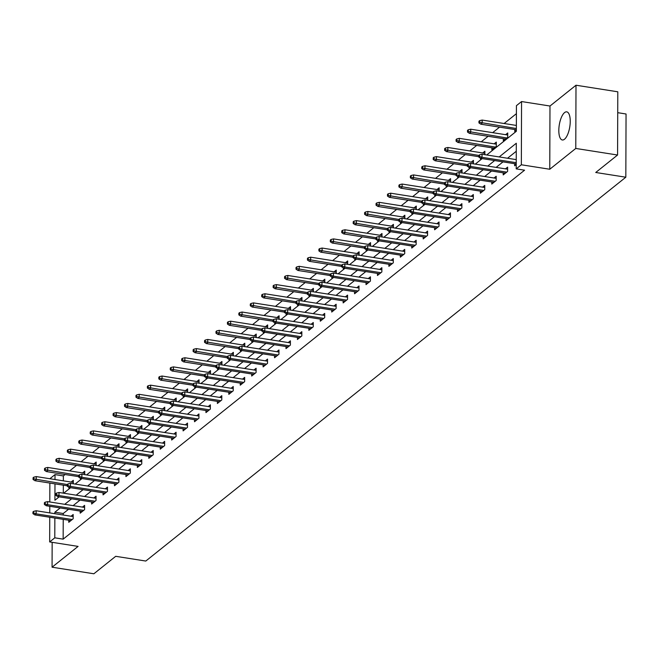 <?xml version="1.0" encoding="UTF-8"?>
<svg xmlns="http://www.w3.org/2000/svg" width="659" height="659" viewBox="0 0 659 659"><rect width="100%" height="100%" fill="white"/><g stroke="black" fill="none" stroke-linecap="round" stroke-linejoin="round"><path stroke-width="0.99" d="M564.574 112.59A14.243 5.338 -81.1 0 0 558.931 127.821A14.243 5.338 -81.1 0 0 562.316 139.98A14.243 5.338 -81.1 0 0 564.483 139.247A14.243 5.338 -81.1 0 0 570.126 124.007A14.243 5.338 -81.1 0 0 566.74 111.849A14.243 5.338 -81.1 0 0 564.574 112.59M486.721 154.972L516.343 131.289L516.434 105.654L521.557 101.552L521.343 164.775L516.211 168.877L516.302 143.25L499.184 156.933M549.985 106.025L549.763 169.248L575.777 148.448L617.574 155.022L617.796 91.799L575.999 85.225L549.985 106.025L521.557 101.552M617.722 112.681L626.05 113.991L625.828 177.213L145.796 561.048L115.704 556.311L93.866 573.775L52.069 567.201L78.083 546.402L49.664 541.929L49.746 517.241M49.878 478.722L55.01 474.604L54.994 479.53M65.117 474.521L63.371 475.922L55.01 474.604M516.401 113.677L504.102 123.513M499.563 127.138L492.668 132.657M488.13 136.281L481.235 141.8M476.704 145.425L469.801 150.936M465.27 154.568L458.367 160.079M453.837 163.704L446.934 169.223M442.403 172.847L435.5 178.367M430.97 181.991L424.075 187.502M419.536 191.135L412.641 196.646M408.102 200.27L401.207 205.789M396.669 209.414L389.774 214.933M385.235 218.557L378.34 224.068M373.801 227.701L366.906 233.212M362.376 236.836L355.473 242.355M350.942 245.98L344.039 251.499M339.509 255.124L332.606 260.635M328.075 264.267L321.172 269.778M316.641 273.403L309.746 278.922M305.208 282.546L298.313 288.065M293.774 291.69L286.879 297.209M282.34 300.833L275.446 306.344M270.907 309.977L264.012 315.488M259.473 319.113L252.578 324.632M248.048 328.256L241.145 333.775M236.614 337.4L229.711 342.911M225.18 346.543L218.277 352.054M213.747 355.679L206.844 361.198M202.313 364.822L195.418 370.342M190.879 373.966L183.985 379.477M179.446 383.11L172.551 388.621M168.012 392.245L161.117 397.764M156.578 401.389L149.684 406.908M145.145 410.532L138.25 416.043M133.719 419.676L126.816 425.187M122.286 428.811L115.383 434.33M110.852 437.955L103.949 443.474M99.418 447.099L92.515 452.609M87.985 456.242L81.09 461.753M76.551 465.378L69.656 470.897M575.777 148.448L575.999 85.225M52.152 542.324L52.069 567.201M63.371 475.922L63.355 480.848M63.338 485.181L63.313 493.154M68.89 487.306L68.882 488.13L69.615 487.545M73.281 483.78L73.297 480.337L71.131 482.067M80.316 478.162L80.316 478.986L81.049 478.401M84.714 474.637L84.731 471.193L82.564 472.923M91.749 469.019L91.749 469.842L92.474 469.257M96.148 465.501L96.165 462.058L93.998 463.788M103.183 459.883L103.183 460.699L103.908 460.122M107.582 456.358L107.59 452.914L105.432 454.644M114.617 450.74L114.617 451.555L115.341 450.978M119.015 447.214L119.024 443.771L116.865 445.5M126.05 441.596L126.05 442.42L126.775 441.835M130.449 438.07L130.457 434.627L128.299 436.357M137.484 432.452L137.484 433.276L138.209 432.691M141.883 428.935L141.891 425.492L139.724 427.221M148.918 423.317L148.909 424.132L149.642 423.548M153.316 419.791L153.325 416.348L151.158 418.078M160.351 414.173L160.343 414.989L161.076 414.412M164.75 410.648L164.758 407.204L162.592 408.934M171.785 405.03L171.777 405.853L172.51 405.269M176.175 401.504L176.192 398.061L174.025 399.791M183.218 395.886L183.21 396.71L183.943 396.125M187.609 392.36L187.626 388.925L185.459 390.655M194.644 386.751L194.644 387.566L195.377 386.981M199.043 383.225L199.059 379.782L196.893 381.512M206.078 377.607L206.078 378.423L206.802 377.846M210.476 374.081L210.493 370.638L208.326 372.368M217.511 368.463L217.511 369.287L218.236 368.702M221.91 364.938L221.918 361.494L219.76 363.224M228.945 359.32L228.945 360.143L229.67 359.559M233.344 355.794L233.352 352.351L231.194 354.089M240.378 350.184L240.378 351L241.103 350.415M244.777 346.659L244.786 343.215L242.627 344.945M251.812 341.041L251.812 341.856L252.537 341.28M256.211 337.515L256.219 334.072L254.053 335.802M263.246 331.897L263.238 332.721L263.971 332.136M267.645 328.371L267.653 324.928L265.486 326.658M274.679 322.753L274.671 323.577L275.404 322.992M279.078 319.228L279.087 315.785L276.92 317.523M286.113 313.618L286.105 314.434L286.838 313.849M290.504 310.092L290.52 306.649L288.354 308.379M297.547 304.474L297.538 305.29L298.272 304.713M301.937 300.949L301.954 297.506L299.787 299.235M308.972 295.331L308.972 296.155L309.705 295.57M313.371 291.805L313.387 288.362L311.221 290.092M320.406 286.187L320.406 287.011L321.131 286.426M324.805 282.662L324.821 279.218L322.655 280.956M331.839 277.052L331.839 277.867L332.564 277.282M336.238 273.526L336.255 270.083L334.088 271.813M343.273 267.908L343.273 268.724L343.998 268.147M347.672 264.383L347.68 260.939L345.522 262.669M354.707 258.765L354.707 259.588L355.432 259.003M359.106 255.239L359.114 251.796L356.956 253.526M366.14 249.621L366.14 250.445L366.865 249.86M370.539 246.095L370.547 242.652L368.381 244.382M377.574 240.477L377.566 241.301L378.299 240.716M381.973 236.96L381.981 233.517L379.815 235.247M389.008 231.342L388.999 232.157L389.733 231.581M393.407 227.816L393.415 224.373L391.248 226.103M400.441 222.198L400.433 223.022L401.166 222.437M404.832 218.673L404.848 215.229L402.682 216.959M411.875 213.055L411.867 213.878L412.6 213.294M416.266 209.529L416.282 206.086L414.116 207.816M423.3 203.911L423.3 204.735L424.034 204.15M427.699 200.394L427.716 196.95L425.549 198.68M434.734 194.776L434.734 195.591L435.459 195.015M439.133 191.25L439.149 187.807L436.983 189.537M446.168 185.632L446.168 186.448L446.893 185.871M450.567 182.106L450.583 178.663L448.417 180.393M457.601 176.488L457.601 177.312L458.326 176.727M462 172.963L462.008 169.52L459.85 171.249M469.035 167.345L469.035 168.169L469.76 167.584M473.434 163.827L473.442 160.384L471.284 162.114M480.469 158.209L480.469 159.025L481.194 158.44M484.867 154.684L484.876 151.24L482.709 152.97M491.902 147.814L491.894 149.881L496.293 146.372L496.309 142.097L494.143 143.827M503.336 138.67L503.328 140.746L507.727 137.229L507.743 132.953L505.577 134.683M514.77 129.535L514.761 131.602L516.343 130.342M63.223 519.358L63.149 539.144L524.572 170.195L516.211 168.877M516.269 151.273L507.545 158.251M503.006 161.875L496.112 167.394M491.573 171.019L484.678 176.53M480.139 180.162L473.244 185.673M468.714 189.298L461.811 194.817M457.28 198.441L450.377 203.96M445.846 207.585L438.943 213.096M434.413 216.729L427.51 222.24M422.979 225.864L416.084 231.383M411.546 235.008L404.651 240.527M400.112 244.151L393.217 249.662M388.678 253.295L381.783 258.806M377.245 262.43L370.35 267.949M365.811 271.574L358.916 277.093M354.377 280.718L347.482 286.228M342.952 289.861L336.049 295.372M331.518 298.997L324.615 304.516M320.085 308.14L313.182 313.659M308.651 317.284L301.756 322.795M297.217 326.427L290.322 331.938M285.784 335.563L278.889 341.082M274.35 344.706L267.455 350.226M262.916 353.85L256.022 359.361M251.483 362.994L244.588 368.505M240.049 372.129L233.154 377.648M228.624 381.273L221.721 386.792M217.19 390.416L210.287 395.935M205.756 399.56L198.853 405.071M194.323 408.695L187.428 414.214M182.889 417.839L175.994 423.358M171.455 426.983L164.561 432.502M160.022 436.126L153.127 441.637M148.588 445.27L141.693 450.781M137.154 454.405L130.26 459.924M125.721 463.549L118.826 469.068M114.295 472.692L107.392 478.203M102.862 481.836L95.959 487.347M91.428 490.971L84.525 496.491M79.994 500.115L73.1 505.634M68.561 509.259L63.239 513.509L63.239 515.017M68.775 520.231L68.767 522.299L73.165 518.781L73.174 514.514L71.015 516.244M80.2 511.087L80.2 513.155L84.591 509.646L84.607 505.371L82.441 507.101M91.634 501.944L91.626 504.02L96.025 500.502L96.041 496.227L93.875 497.957M103.068 492.808L103.059 494.876L107.458 491.359L107.475 487.092L105.308 488.821M114.501 483.665L114.493 485.732L118.892 482.215L118.908 477.948L116.742 479.678M125.935 474.521L125.927 476.589L130.325 473.08L130.342 468.804L128.175 470.534M137.369 465.378L137.36 467.453L141.759 463.936L141.776 459.661L139.609 461.391M148.802 456.242L148.794 458.31L153.193 454.792L153.209 450.517L151.043 452.255M160.236 447.099L160.228 449.166L164.626 445.649L164.643 441.382L162.476 443.112M171.669 437.955L171.661 440.023L176.06 436.513L176.068 432.238L173.91 433.968M183.103 428.811L183.095 430.887L187.494 427.37L187.502 423.094L185.344 424.824M194.529 419.676L194.529 421.744L198.919 418.226L198.936 413.951L196.769 415.689M205.962 410.532L205.954 412.6L210.353 409.082L210.369 404.815L208.203 406.545M217.396 401.389L217.388 403.456L221.786 399.947L221.803 395.672L219.636 397.402M228.83 392.245L228.821 394.321L233.22 390.803L233.237 386.528L231.07 388.258M240.263 383.11L240.255 385.177L244.654 381.66L244.67 377.385L242.504 379.123M251.697 373.966L251.689 376.034L256.087 372.516L256.104 368.249L253.937 369.979M263.13 364.822L263.122 366.89L267.521 363.373L267.538 359.106L265.371 360.835M274.564 355.679L274.556 357.755L278.955 354.237L278.971 349.962L276.805 351.692M285.998 346.543L285.99 348.611L290.388 345.094L290.397 340.818L288.238 342.548M297.431 337.4L297.423 339.467L301.822 335.95L301.83 331.683L299.672 333.413M308.857 328.256L308.857 330.324L313.247 326.806L313.264 322.539L311.097 324.269M320.29 319.113L320.29 321.188L324.681 317.671L324.698 313.396L322.531 315.126M331.724 309.969L331.716 312.045L336.115 308.527L336.131 304.252L333.965 305.982M343.158 300.833L343.15 302.901L347.548 299.384L347.565 295.117L345.398 296.847M354.591 291.69L354.583 293.757L358.982 290.24L358.998 285.973L356.832 287.703M366.025 282.546L366.017 284.614L370.416 281.105L370.432 276.829L368.266 278.559M377.459 273.403L377.45 275.478L381.849 271.961L381.866 267.686L379.699 269.416M388.892 264.267L388.884 266.335L393.283 262.817L393.299 258.55L391.133 260.28M400.326 255.124L400.318 257.191L404.717 253.674L404.725 249.407L402.567 251.137M411.76 245.98L411.751 248.048L416.15 244.538L416.159 240.263L414 241.993M423.185 236.836L423.185 238.912L427.576 235.395L427.592 231.12L425.426 232.849M434.619 227.701L434.619 229.769L439.009 226.251L439.026 221.984L436.859 223.714M446.052 218.557L446.044 220.625L450.443 217.108L450.459 212.841L448.293 214.57M457.486 209.414L457.478 211.481L461.877 207.972L461.893 203.697L459.727 205.427M468.92 200.27L468.911 202.346L473.31 198.829L473.327 194.553L471.16 196.283M480.353 191.135L480.345 193.202L484.744 189.685L484.76 185.41L482.594 187.148M491.787 181.991L491.779 184.059L496.178 180.541L496.194 176.274L494.028 178.004M503.221 172.847L503.212 174.915L507.611 171.406L507.628 167.131L505.461 168.861M514.654 163.704L514.646 165.78L516.228 164.511M549.763 169.248L521.343 164.775M63.149 539.144L54.788 537.826L49.664 541.929M617.574 155.022L595.736 172.485L625.828 177.213M54.977 483.871L54.919 500.239L59.17 496.837M63.701 493.212L70.604 487.701M75.134 484.068L82.037 478.558M86.568 474.933L93.471 469.414M98.002 465.789L104.896 460.27M109.435 456.646L116.33 451.135M120.869 447.502L127.764 441.991M132.302 438.367L139.197 432.848M143.736 429.223L150.631 423.704M155.17 420.08L162.065 414.569M166.603 410.936L173.498 405.425M178.029 401.801L184.932 396.281M189.463 392.657L196.366 387.138M200.896 383.513L207.799 378.002M212.33 374.37L219.225 368.859M223.763 365.234L230.658 359.715M235.197 356.091L242.092 350.572M246.631 346.947L253.526 341.436M258.064 337.803L264.959 332.293M269.498 328.668L276.393 323.149M280.932 319.524L287.826 314.005M292.357 310.381L299.26 304.87M303.791 301.237L310.694 295.726M315.224 292.102L322.127 286.583M326.658 282.958L333.553 277.439M338.092 273.814L344.986 268.295M349.525 264.671L356.42 259.16M360.959 255.527L367.854 250.016M372.393 246.392L379.287 240.873M383.826 237.248L390.721 231.729M395.26 228.105L402.155 222.594M406.685 218.961L413.588 213.45M418.119 209.826L425.022 204.306M429.553 200.682L436.456 195.163M440.986 191.538L447.881 186.027M452.42 182.395L459.315 176.884M463.854 173.259L470.748 167.74M475.287 164.116L482.182 158.597M49.763 512.9L49.787 506.301M49.804 501.969L49.87 483.063M60.2 507.941L54.878 512.2L54.878 513.707M54.862 518.04L54.788 537.826M494.645 160.557L487.751 166.076M483.22 169.701L476.317 175.22M471.786 178.844L464.883 184.355M460.353 187.988L453.45 193.499M448.919 197.123L442.016 202.642M437.485 206.267L430.591 211.786M426.052 215.411L419.157 220.922M414.618 224.554L407.723 230.065M403.184 233.69L396.29 239.209M391.751 242.833L384.856 248.352M380.317 251.977L373.422 257.496M368.883 261.121L361.989 266.631M357.458 270.256L350.555 275.775M346.024 279.4L339.121 284.919M334.591 288.543L327.688 294.062M323.157 297.687L316.262 303.198M311.723 306.83L304.829 312.341M300.29 315.966L293.395 321.485M288.856 325.109L281.961 330.629M277.423 334.253L270.528 339.764M265.989 343.397L259.094 348.908M254.555 352.532L247.66 358.051M243.13 361.676L236.227 367.195M231.696 370.819L224.793 376.33M220.263 379.963L213.359 385.474M208.829 389.098L201.934 394.617M197.395 398.242L190.5 403.761M185.962 407.386L179.067 412.896M174.528 416.529L167.633 422.04M163.094 425.665L156.199 431.184M151.661 434.808L144.766 440.327M140.227 443.952L133.332 449.463M128.802 453.095L121.899 458.606M117.368 462.231L110.465 467.75M105.934 471.374L99.031 476.894M94.501 480.518L87.606 486.029M83.067 489.662L76.172 495.173M71.633 498.797L64.739 504.316M63.239 513.509L54.878 512.2M73.165 516.582L36.154 510.758L36.146 513.839L72.251 519.514M33.683 513.048L33.691 511.335L32.958 511.919L32.95 513.633L33.683 513.048L36.146 513.839L34.828 514.893L70.925 520.569M36.154 510.758L33.691 511.335M32.95 513.633L34.828 514.893M33.807 477.165L33.074 477.75L33.065 479.455L33.798 478.871L33.807 477.165L36.278 476.589L36.27 479.661L34.943 480.716L67.251 485.798M33.798 478.871L67.251 484.538M36.278 476.589L73.289 482.404M34.943 480.716L33.065 479.455M84.599 507.438L47.588 501.623L47.58 504.695L83.677 510.371M45.117 503.904L45.125 502.199L44.392 502.784L44.384 504.489L45.117 503.904L47.58 504.695L46.262 505.75L82.359 511.425M47.588 501.623L45.125 502.199M44.384 504.489L46.262 505.75M96.033 498.303L59.022 492.479L59.013 495.552L95.11 501.235M56.55 494.761L56.55 493.056L55.826 493.64L55.817 495.346L56.55 494.761L59.013 495.552L57.695 496.606L93.792 502.29M59.022 492.479L56.55 493.056M55.817 495.346L57.695 496.606M45.24 468.022L44.507 468.607L44.499 470.312L45.232 469.727L45.24 468.022L47.712 467.445L47.695 470.518L46.377 471.572L78.685 476.655M45.232 469.727L78.685 475.394M47.712 467.445L84.723 473.269M46.377 471.572L44.499 470.312M56.674 458.878L55.941 459.463L55.933 461.176L56.666 460.592L56.674 458.878L59.145 458.302L59.129 461.382L57.811 462.437L90.118 467.511M56.666 460.592L90.118 466.251M59.145 458.302L96.156 464.125M57.811 462.437L55.933 461.176M107.466 489.159L70.455 483.335L70.447 486.408L106.544 492.092M67.984 485.617L67.984 483.912L67.251 484.497L67.251 486.21L67.984 485.617L70.447 486.408L69.129 487.471L105.226 493.146M70.455 483.335L67.984 483.912M67.251 486.21L69.129 487.471M118.9 480.016L81.889 474.192L81.881 477.273L117.977 482.948M79.418 476.482L79.418 474.768L78.685 475.353L78.685 477.067L79.418 476.482L81.881 477.273L80.563 478.327L116.659 484.003M81.889 474.192L79.418 474.768M78.685 477.067L80.563 478.327M130.334 470.872L93.323 465.056L93.314 468.129L129.411 473.805M90.843 467.338L90.851 465.625L90.118 466.218L90.118 467.923L90.843 467.338L93.314 468.129L91.988 469.183L128.093 474.859M93.323 465.056L90.851 465.625M90.118 467.923L91.988 469.183M68.108 449.735L67.375 450.319L67.366 452.033L68.099 451.448L68.108 449.735L70.579 449.158L70.562 452.239L69.244 453.293L101.552 458.376M68.099 451.448L101.552 457.107M70.579 449.158L107.59 454.982M69.244 453.293L67.366 452.033M79.541 440.599L78.808 441.184L78.8 442.889L79.533 442.304L79.541 440.599L82.013 440.023L81.996 443.095L80.678 444.15L112.977 449.232M79.533 442.304L112.986 447.972M82.013 440.023L119.024 445.838M80.678 444.15L78.8 442.889M90.975 431.456L90.242 432.04L90.234 433.746L90.967 433.161L90.975 431.456L93.438 430.879L93.43 433.951L92.112 435.006L124.411 440.088M90.967 433.161L124.419 438.828M93.438 430.879L130.449 436.703M92.112 435.006L90.234 433.746M102.409 422.312L101.675 422.897L101.667 424.61L102.4 424.017L102.409 422.312L104.872 421.735L104.863 424.816L103.545 425.871L135.845 430.945M102.4 424.017L135.853 429.684L135.845 431.357L136.578 430.772L136.586 429.058L135.853 429.652M104.872 421.735L141.883 427.559M103.545 425.871L101.667 424.61M113.834 413.168L113.109 413.753L113.101 415.467L113.834 414.882L113.834 413.168L116.305 412.592L116.297 415.672L114.979 416.727L147.278 421.809M113.834 414.882L147.287 420.541L147.278 422.213L148.011 421.628L148.02 419.923L147.287 420.508M116.305 412.592L153.316 418.416M114.979 416.727L113.101 415.467M125.268 404.033L124.535 404.618L124.535 406.323L125.268 405.738L125.268 404.033L127.739 403.456L127.731 406.529L126.413 407.583L158.712 412.666M125.268 405.738L158.72 411.405M127.739 403.456L164.75 409.272M126.413 407.583L124.535 406.323M136.701 394.889L135.968 395.474L135.968 397.179L136.701 396.594L136.701 394.889L139.173 394.313L139.164 397.385L137.846 398.44L170.146 403.522M136.701 396.594L170.154 402.262M139.173 394.313L176.184 400.137M137.846 398.44L135.968 397.179M148.135 385.746L147.402 386.331L147.394 388.044L148.127 387.451L148.135 385.746L150.606 385.169L150.598 388.242L149.272 389.304L181.579 394.379M148.127 387.451L181.579 393.118M150.606 385.169L187.617 390.993M149.272 389.304L147.394 388.044M159.569 376.602L158.835 377.187L158.827 378.9L159.56 378.315L159.569 376.602L162.04 376.025L162.023 379.106L160.705 380.161L193.013 385.243M159.56 378.315L193.013 383.975M162.04 376.025L199.051 381.849M160.705 380.161L158.827 378.9M171.002 367.467L170.269 368.051L170.261 369.757L170.994 369.172L171.002 367.467L173.474 366.89L173.457 369.963L172.139 371.017L204.447 376.1M170.994 369.172L204.447 374.839M173.474 366.89L210.485 372.706M172.139 371.017L170.261 369.757M182.436 358.323L181.703 358.908L181.695 360.613L182.428 360.028L182.436 358.323L184.907 357.746L184.891 360.819L183.573 361.873L215.88 366.956M182.428 360.028L215.88 365.696M184.907 357.746L221.918 363.57M183.573 361.873L181.695 360.613M193.87 349.179L193.136 349.764L193.128 351.478L193.861 350.885L193.87 349.179L196.341 348.603L196.324 351.675L195.006 352.73L227.306 357.812M193.861 350.885L227.314 356.552M196.341 348.603L233.352 354.427M195.006 352.73L193.128 351.478M205.303 340.036L204.57 340.621L204.562 342.334L205.295 341.749L205.303 340.036L207.766 339.459L207.758 342.54L206.44 343.594L238.739 348.677M205.295 341.749L238.747 347.408M207.766 339.459L244.777 345.283M206.44 343.594L204.562 342.334M216.737 330.892L216.004 331.485L215.995 333.19L216.729 332.606L216.737 330.892L219.2 330.324L219.192 333.396L217.874 334.451L250.173 339.533M216.729 332.606L250.181 338.273M219.2 330.324L256.211 336.139M217.874 334.451L215.995 333.19M228.162 321.757L227.437 322.342L227.429 324.047L228.162 323.462L228.162 321.757L230.634 321.18L230.625 324.253L229.307 325.307L261.607 330.39M228.162 323.462L261.615 329.129M230.634 321.18L267.645 327.004M229.307 325.307L227.429 324.047M239.596 312.613L238.863 313.198L238.863 314.911L239.596 314.318L239.596 312.613L242.067 312.036L242.059 315.109L240.741 316.163L273.04 321.246M239.596 314.318L273.048 319.986M242.067 312.036L279.078 317.86M240.741 316.163L238.863 314.911M251.03 303.469L250.296 304.054L250.296 305.768L251.03 305.183L251.03 303.469L253.501 302.893L253.493 305.974L252.175 307.028L284.474 312.111M251.03 305.183L284.482 310.842M253.501 302.893L290.512 308.717M252.175 307.028L250.296 305.768M262.463 294.326L261.73 294.919L261.722 296.624L262.455 296.039L262.463 294.326L264.934 293.757L264.926 296.83L263.6 297.884L295.907 302.967M262.455 296.039L295.907 301.707M264.934 293.757L301.946 299.573M263.6 297.884L261.722 296.624M273.897 285.19L273.164 285.775L273.156 287.481L273.889 286.896L273.897 285.19L276.368 284.614L276.36 287.686L275.034 288.741L307.341 293.823M273.889 286.896L307.341 292.563M276.368 284.614L313.379 290.43M275.034 288.741L273.156 287.481M141.767 461.737L104.756 455.913L104.748 458.985L140.845 464.669M102.277 458.194L102.285 456.489L101.552 457.074L101.544 458.779L102.277 458.194L104.748 458.985L103.422 460.04L139.527 465.724M104.756 455.913L102.285 456.489M101.544 458.779L103.422 460.04M153.201 452.593L116.19 446.769L116.173 449.842L152.278 455.526M113.71 449.051L113.719 447.346L112.986 447.931L112.977 449.644L113.71 449.051L116.173 449.842L114.855 450.896L150.96 456.58M116.19 446.769L113.719 447.346M112.977 449.644L114.855 450.896M164.635 443.449L127.624 437.625L127.607 440.706L163.712 446.382M125.144 439.915L125.152 438.202L124.419 438.787L124.411 440.5L125.144 439.915L127.607 440.706L126.289 441.761L162.394 447.436M127.624 437.625L125.152 438.202M124.411 440.5L126.289 441.761M176.068 434.306L139.057 428.49L139.041 431.563L175.146 437.238M136.578 430.772L139.041 431.563L137.723 432.617L173.828 438.293M139.057 428.49L136.586 429.058M135.845 431.357L137.723 432.617M187.494 425.162L150.483 419.346L150.474 422.419L186.579 428.095M148.011 421.628L150.474 422.419L149.156 423.473L185.253 429.157M150.483 419.346L148.02 419.923M147.278 422.213L149.156 423.473M198.927 416.027L161.916 410.203L161.908 413.275L198.005 418.959M159.445 412.485L159.453 410.779L158.72 411.364L158.712 413.078L159.445 412.485L161.908 413.275L160.59 414.33L196.687 420.014M161.916 410.203L159.453 410.779M158.712 413.078L160.59 414.33M210.361 406.883L173.35 401.059L173.342 404.14L209.438 409.816M170.879 403.349L170.879 401.636L170.154 402.221L170.146 403.934L170.879 403.349L173.342 404.14L172.024 405.194L208.12 410.87M173.35 401.059L170.879 401.636M170.146 403.934L172.024 405.194M221.795 397.739L184.784 391.916L184.775 394.996L220.872 400.672M182.312 394.206L182.312 392.492L181.579 393.085L181.579 394.79L182.312 394.206L184.775 394.996L183.457 396.051L219.554 401.726M184.784 391.916L182.312 392.492M181.579 394.79L183.457 396.051M233.228 388.596L196.217 382.78L196.209 385.853L232.306 391.528M193.746 385.062L193.746 383.357L193.013 383.942L193.013 385.647L193.746 385.062L196.209 385.853L194.891 386.907L230.988 392.583M196.217 382.78L193.746 383.357M193.013 385.647L194.891 386.907M244.662 379.46L207.651 373.637L207.643 376.709L243.739 382.393M205.171 375.918L205.18 374.213L204.447 374.798L204.447 376.503L205.171 375.918L207.643 376.709L206.316 377.764L242.421 383.447M207.651 373.637L205.18 374.213M204.447 376.503L206.316 377.764M256.096 370.317L219.085 364.493L219.076 367.574L255.173 373.249M216.605 366.783L216.613 365.07L215.88 365.654L215.872 367.368L216.605 366.783L219.076 367.574L217.75 368.628L253.855 374.304M219.085 364.493L216.613 365.07M215.872 367.368L217.75 368.628M267.529 361.173L230.518 355.349L230.502 358.43L266.607 364.106M228.039 357.639L228.047 355.926L227.314 356.519L227.306 358.224L228.039 357.639L230.502 358.43L229.184 359.484L265.289 365.16M230.518 355.349L228.047 355.926M227.306 358.224L229.184 359.484M278.963 352.03L241.952 346.214L241.935 349.286L278.04 354.962M239.472 348.496L239.481 346.791L238.747 347.375L238.739 349.081L239.472 348.496L241.935 349.286L240.617 350.341L276.722 356.017M241.952 346.214L239.481 346.791M238.739 349.081L240.617 350.341M290.397 342.894L253.386 337.07L253.369 340.143L289.474 345.827M250.906 339.352L250.914 337.647L250.181 338.232L250.173 339.937L250.906 339.352L253.369 340.143L252.051 341.197L288.156 346.881M253.386 337.07L250.914 337.647M250.173 339.937L252.051 341.197M301.822 333.751L264.811 327.927L264.803 331.007L300.908 336.683M262.34 330.217L262.348 328.503L261.615 329.088L261.607 330.802L262.34 330.217L264.803 331.007L263.485 332.062L299.581 337.738M264.811 327.927L262.348 328.503M261.607 330.802L263.485 332.062M313.256 324.607L276.245 318.783L276.236 321.864L312.333 327.539M273.773 321.073L273.782 319.36L273.048 319.944L273.04 321.658L273.773 321.073L276.236 321.864L274.918 322.918L311.015 328.594M276.245 318.783L273.782 319.36M273.04 321.658L274.918 322.918M324.689 315.463L287.678 309.648L287.67 312.72L323.767 318.396M285.207 311.929L285.215 310.224L284.482 310.809L284.474 312.514L285.207 311.929L287.67 312.72L286.352 313.775L322.449 319.45M287.678 309.648L285.215 310.224M284.474 312.514L286.352 313.775M336.123 306.328L299.112 300.504L299.104 303.577L335.2 309.26M296.641 302.786L296.641 301.081L295.907 301.665L295.907 303.371L296.641 302.786L299.104 303.577L297.786 304.631L333.882 310.315M299.112 300.504L296.641 301.081M295.907 303.371L297.786 304.631M347.557 297.184L310.546 291.36L310.537 294.441L346.634 300.117M308.074 293.65L308.074 291.937L307.341 292.522L307.341 294.235L308.074 293.65L310.537 294.441L309.219 295.496L345.316 301.171M310.546 291.36L308.074 291.937M307.341 294.235L309.219 295.496M358.99 288.041L321.979 282.217L321.971 285.298L358.068 290.973M319.5 284.507L319.508 282.793L318.775 283.378L318.775 285.092L319.5 284.507L321.971 285.298L320.645 286.352L356.75 292.028M321.979 282.217L319.508 282.793M318.775 285.092L320.645 286.352M370.424 278.897L333.413 273.081L333.405 276.154L369.501 281.83M330.933 275.363L330.942 273.658L330.208 274.243L330.2 275.948L330.933 275.363L333.405 276.154L332.078 277.208L368.183 282.884M333.413 273.081L330.942 273.658M330.2 275.948L332.078 277.208M381.858 269.762L344.846 263.938L344.83 267.01L380.935 272.694M342.367 266.22L342.375 264.514L341.642 265.099L341.634 266.804L342.367 266.22L344.83 267.01L343.512 268.065L379.617 273.749M344.846 263.938L342.375 264.514M341.634 266.804L343.512 268.065M393.291 260.618L356.28 254.794L356.264 257.875L392.369 263.551M353.801 257.076L353.809 255.371L353.076 255.956L353.067 257.669L353.801 257.076L356.264 257.875L354.946 258.929L391.051 264.605M356.28 254.794L353.809 255.371M353.067 257.669L354.946 258.929M404.725 251.474L367.714 245.65L367.697 248.731L403.802 254.407M365.234 247.941L365.243 246.227L364.509 246.812L364.501 248.525L365.234 247.941L367.697 248.731L366.379 249.786L402.484 255.461M367.714 245.65L365.243 246.227M364.501 248.525L366.379 249.786M416.15 242.331L379.139 236.515L379.131 239.588L415.236 245.263M376.668 238.797L376.676 237.092L375.943 237.677L375.935 239.382L376.668 238.797L379.131 239.588L377.813 240.642L413.91 246.318M379.139 236.515L376.676 237.092M375.935 239.382L377.813 240.642M427.584 233.195L390.573 227.371L390.565 230.444L426.661 236.128M388.102 229.653L388.11 227.948L387.377 228.533L387.368 230.238L388.102 229.653L390.565 230.444L389.247 231.498L425.343 237.182M390.573 227.371L388.11 227.948M387.368 230.238L389.247 231.498M439.018 224.052L402.006 218.228L401.998 221.3L438.095 226.984M399.535 220.51L399.543 218.804L398.81 219.389L398.802 221.103L399.535 220.51L401.998 221.3L400.68 222.363L436.777 228.039M402.006 218.228L399.543 218.804M398.802 221.103L400.68 222.363M450.451 214.908L413.44 209.084L413.432 212.165L449.529 217.841M410.969 211.374L410.969 209.661L410.236 210.246L410.236 211.959L410.969 211.374L413.432 212.165L412.114 213.219L448.211 218.895M413.44 209.084L410.969 209.661M410.236 211.959L412.114 213.219M461.885 205.765L424.874 199.949L424.866 203.021L460.962 208.697M422.403 202.231L422.403 200.517L421.669 201.11L421.669 202.815L422.403 202.231L424.866 203.021L423.548 204.076L459.644 209.751M424.874 199.949L422.403 200.517M421.669 202.815L423.548 204.076M473.319 196.629L436.307 190.805L436.299 193.878L472.396 199.562M433.828 193.087L433.836 191.382L433.103 191.967L433.103 193.672L433.828 193.087L436.299 193.878L434.973 194.932L471.078 200.616M436.307 190.805L433.836 191.382M433.103 193.672L434.973 194.932M484.752 187.486L447.741 181.662L447.733 184.734L483.83 190.418M445.262 183.943L445.27 182.238L444.537 182.823L444.528 184.536L445.262 183.943L447.733 184.734L446.407 185.789L482.512 191.472M447.741 181.662L445.27 182.238M444.528 184.536L446.407 185.789M496.186 178.342L459.175 172.518L459.158 175.599L495.263 181.274M456.695 174.808L456.703 173.095L455.97 173.679L455.962 175.393L456.695 174.808L459.158 175.599L457.84 176.653L493.945 182.329M459.175 172.518L456.703 173.095M455.962 175.393L457.84 176.653M285.331 276.047L284.597 276.632L284.589 278.337L285.322 277.752L285.331 276.047L287.802 275.47L287.785 278.543L286.467 279.597L318.775 284.68M285.322 277.752L318.775 283.419M287.802 275.47L324.813 281.294M286.467 279.597L284.589 278.337M296.764 266.903L296.031 267.488L296.023 269.202L296.756 268.617L296.764 266.903L299.235 266.327L299.219 269.407L297.901 270.462L330.208 275.536M296.756 268.617L330.208 274.276M299.235 266.327L336.247 272.151M297.901 270.462L296.023 269.202M308.198 257.76L307.465 258.353L307.456 260.058L308.19 259.473L308.198 257.76L310.669 257.183L310.653 260.264L309.335 261.318L341.634 266.401M308.19 259.473L341.642 265.14M310.669 257.183L347.68 263.007M309.335 261.318L307.456 260.058M319.631 248.624L318.898 249.209L318.89 250.914L319.623 250.329L319.631 248.624L322.094 248.048L322.086 251.12L320.768 252.175L353.067 257.257M319.623 250.329L353.076 255.997M322.094 248.048L359.106 253.863M320.768 252.175L318.89 250.914M331.065 239.481L330.332 240.065L330.324 241.771L331.057 241.186L331.065 239.481L333.528 238.904L333.52 241.977L332.202 243.031L364.501 248.113M331.057 241.186L364.509 246.853M333.528 238.904L370.539 244.728M332.202 243.031L330.324 241.771M342.491 230.337L341.766 230.922L341.757 232.635L342.491 232.05L342.491 230.337L344.962 229.76L344.954 232.841L343.636 233.896L375.935 238.97M342.491 232.05L375.943 237.71M344.962 229.76L381.973 235.584M343.636 233.896L341.757 232.635M353.924 221.193L353.191 221.786L353.191 223.492L353.924 222.907L353.924 221.193L356.395 220.617L356.387 223.698L355.069 224.752L387.368 229.834M353.924 222.907L387.377 228.574M356.395 220.617L393.407 226.441M355.069 224.752L353.191 223.492M365.358 212.058L364.625 212.643L364.625 214.348L365.358 213.763L365.358 212.058L367.829 211.481L367.821 214.554L366.503 215.608L398.802 220.691M365.358 213.763L398.81 219.431M367.829 211.481L404.84 217.297M366.503 215.608L364.625 214.348M376.791 202.914L376.058 203.499L376.05 205.204L376.783 204.619L376.791 202.914L379.263 202.338L379.254 205.41L377.928 206.465L410.236 211.547M376.783 204.619L410.236 210.287M379.263 202.338L416.274 208.162M377.928 206.465L376.05 205.204M388.225 193.771L387.492 194.356L387.484 196.069L388.217 195.484L388.225 193.771L390.696 193.194L390.688 196.275L389.362 197.329L421.669 202.404M388.217 195.484L421.669 201.143M390.696 193.194L427.707 199.018M389.362 197.329L387.484 196.069M399.659 184.627L398.926 185.212L398.917 186.925L399.651 186.34L399.659 184.627L402.13 184.05L402.114 187.131L400.796 188.186L433.103 193.268M399.651 186.34L433.103 192M402.13 184.05L439.141 189.874M400.796 188.186L398.917 186.925M411.092 175.492L410.359 176.077L410.351 177.782L411.084 177.197L411.092 175.492L413.564 174.915L413.547 177.988L412.229 179.042L444.537 184.125M411.084 177.197L444.537 182.864M413.564 174.915L450.575 180.731M412.229 179.042L410.351 177.782M422.526 166.348L421.793 166.933L421.785 168.638L422.518 168.053L422.526 166.348L424.997 165.771L424.981 168.844L423.663 169.898L455.962 174.981M422.518 168.053L455.97 173.721M424.997 165.771L462.008 171.595M423.663 169.898L421.785 168.638M433.96 157.204L433.227 157.789L433.218 159.503L433.951 158.91L433.96 157.204L436.423 156.628L436.415 159.709L435.097 160.763L467.396 165.837M433.951 158.91L467.404 164.577M436.423 156.628L473.434 162.452M435.097 160.763L433.218 159.503M445.393 148.061L444.66 148.646L444.652 150.359L445.385 149.774L445.393 148.061L447.856 147.484L447.848 150.565L446.53 151.619L478.829 156.702M445.385 149.774L478.838 155.433M447.856 147.484L484.867 153.308M446.53 151.619L444.652 150.359M456.819 138.925L456.094 139.51L456.086 141.215L456.819 140.631L456.819 138.925L459.29 138.349L459.282 141.421L457.964 142.476L494.061 148.151M456.819 140.631L495.379 147.097M459.29 138.349L496.301 144.164M457.964 142.476L456.086 141.215M507.619 169.198L470.608 163.383L470.592 166.455L506.697 172.131M468.129 165.664L468.137 163.951L467.404 164.544L467.396 166.249L468.129 165.664L470.592 166.455L469.274 167.51L505.379 173.185M470.608 163.383L468.137 163.951M467.396 166.249L469.274 167.51M468.252 129.782L467.519 130.367L467.519 132.072L468.252 131.487L468.252 129.782L470.724 129.205L470.715 132.278L469.397 133.332L505.494 139.016M468.252 131.487L506.812 137.962M470.724 129.205L507.735 135.029M469.397 133.332L467.519 132.072M516.244 159.618L482.042 154.239L482.026 157.312L516.228 162.691M479.563 156.521L479.571 154.816L478.838 155.4L478.829 157.106L479.563 156.521L482.026 157.312L480.708 158.366L516.228 163.951M482.042 154.239L479.571 154.816M478.829 157.106L480.708 158.366M479.686 120.638L478.953 121.223L478.953 122.936L479.686 122.343L479.686 120.638L482.157 120.062L482.149 123.134L480.831 124.197L516.343 129.782M479.686 122.343L516.351 128.521M482.157 120.062L516.359 125.441M480.831 124.197L478.953 122.936"/></g></svg>

